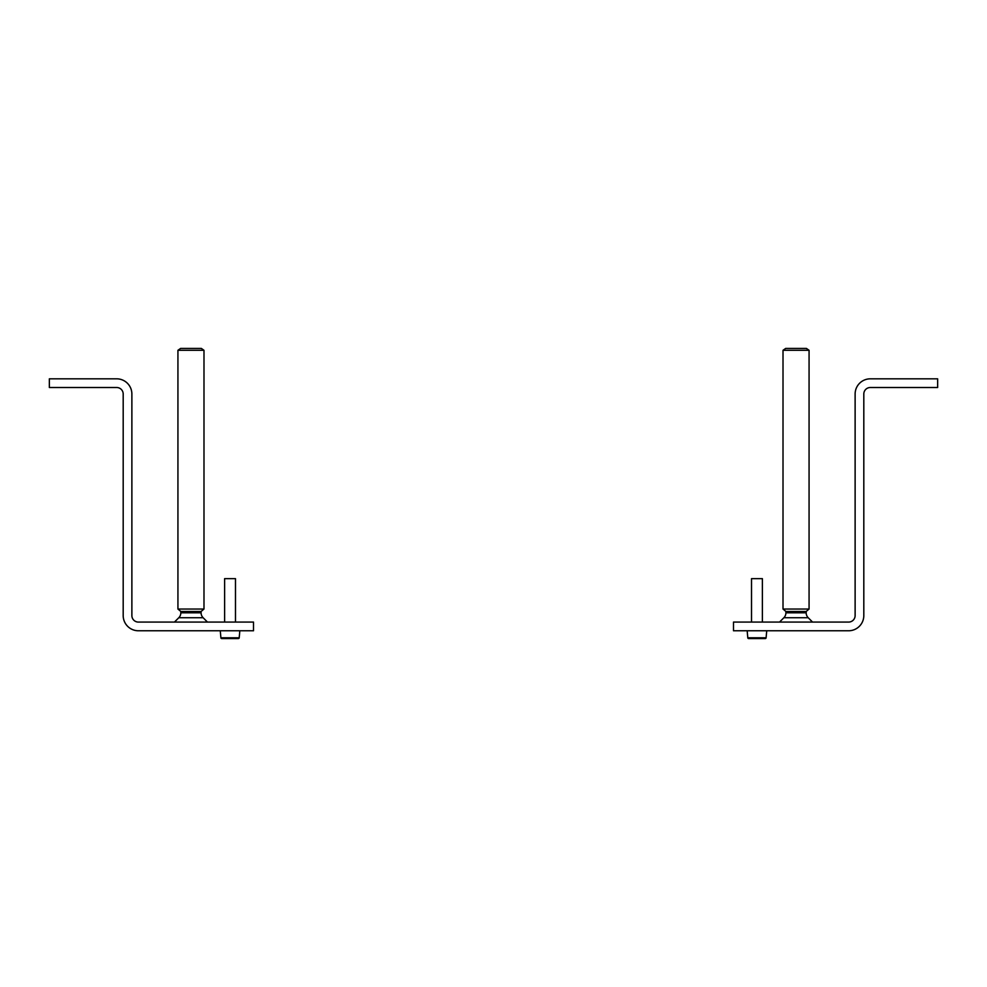 <?xml version="1.0" encoding="UTF-8"?>
<svg xmlns="http://www.w3.org/2000/svg" width="987" height="987" viewBox="0 0 987 987"><rect width="100%" height="100%" fill="white"/><g stroke="black" fill="none" stroke-linecap="round" stroke-linejoin="round"><path stroke-width="1.48" d="M123.19 394.023L123.19 615.555A15.2 15.2 0 0 0 138.402 630.767L253.511 630.767L253.511 622.081L138.402 622.081A6.514 6.514 0 0 1 131.876 615.555L131.876 394.023A15.2 15.2 0 0 0 116.676 378.823L49.35 378.823L49.35 387.509L116.676 387.509A6.514 6.514 0 0 1 123.19 394.023M203.988 350.299L177.931 350.299L180.596 348.423L201.323 348.423L203.988 350.299L203.988 609.041L201.089 611.484L180.831 611.484L180.831 612.816A6.946 6.946 0 0 1 178.795 617.726L174.452 622.081M180.831 612.816L201.089 612.816A6.946 6.946 0 0 0 203.125 617.726L207.467 622.081M177.931 350.299L177.931 609.041L203.988 609.041M220.274 630.767L220.891 637.787A0.864 0.864 0 0 0 221.754 638.577L238.348 638.577A0.864 0.864 0 0 0 239.212 637.787L239.829 630.767M224.617 622.081L224.617 578.641L235.486 578.641L235.486 622.081M863.81 615.555L863.81 394.023A6.514 6.514 0 0 1 870.324 387.509L937.65 387.509L937.65 378.823L870.324 378.823A15.2 15.2 0 0 0 855.124 394.023L855.124 615.555A6.514 6.514 0 0 1 848.598 622.081L733.489 622.081L733.489 630.767L848.598 630.767A15.2 15.2 0 0 0 863.81 615.555M783.012 350.299L785.677 348.423L806.404 348.423L809.069 350.299L783.012 350.299L783.012 609.041L809.069 609.041L806.169 611.484L785.911 611.484L785.911 612.816L806.169 612.816A6.946 6.946 0 0 0 808.205 617.726L812.548 622.081M785.911 612.816A6.946 6.946 0 0 1 783.875 617.726L779.533 622.081M809.069 350.299L809.069 609.041M747.788 637.787L766.109 637.787A0.864 0.864 0 0 1 765.246 638.577L748.652 638.577A0.864 0.864 0 0 1 747.788 637.787L747.171 630.767M762.383 622.081L762.383 578.641L751.514 578.641L751.514 622.081M766.109 637.787L766.726 630.767M203.125 617.726L178.795 617.726M220.891 637.787L239.212 637.787M808.205 617.726L783.875 617.726M180.831 611.484L177.931 609.041M201.089 611.484L201.089 612.816M806.169 611.484L806.169 612.816M785.911 611.484L783.012 609.041"/></g></svg>
